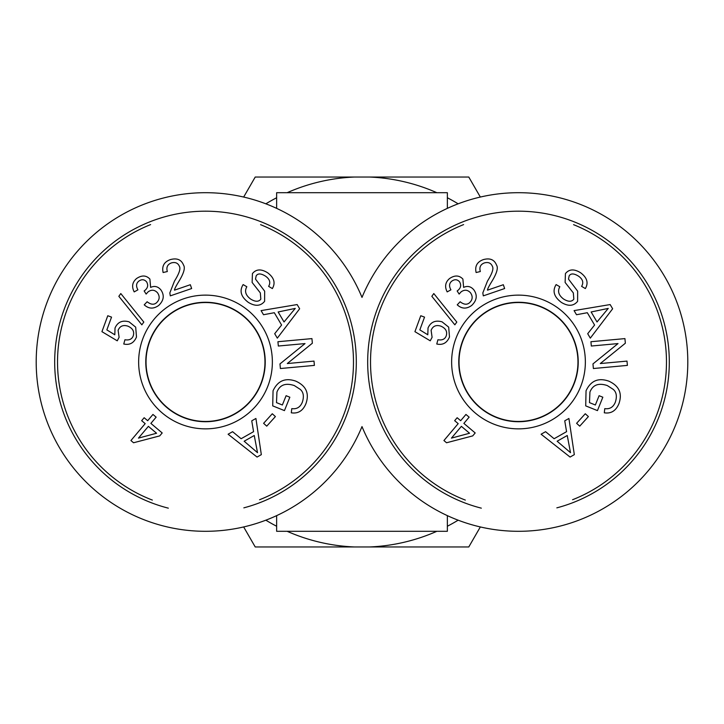 <?xml version="1.0" encoding="UTF-8"?>
<svg xmlns="http://www.w3.org/2000/svg" width="724" height="724" viewBox="0 0 724 724"><rect width="100%" height="100%" fill="white"/><g stroke="black" fill="none" stroke-linecap="round" stroke-linejoin="round"><path stroke-width="1.09" d="M362 297.41A169.298 169.298 0 0 1 621.509 227.644A169.298 169.298 0 0 1 621.509 496.356A169.298 169.298 0 0 1 362 426.59A169.298 169.298 0 0 1 102.491 496.356A169.298 169.298 0 0 1 102.491 227.644A169.298 169.298 0 0 1 362 297.41M276.64 208.367L276.64 192.702L447.36 192.702L447.36 208.367M447.36 515.633L447.36 531.298L276.64 531.298L276.64 515.633M146.04 362A59.459 59.459 0 0 1 235.237 310.506A59.459 59.459 0 0 1 235.237 413.495A59.459 59.459 0 0 1 146.04 362M152.348 500.085A147.958 147.958 0 0 1 150.61 224.594M260.577 224.666A147.958 147.958 0 0 1 259.572 499.732M243.843 507.85A150.809 150.809 0 0 0 354.099 336.28A150.809 150.809 0 0 0 192.593 211.743A150.809 150.809 0 0 0 168.33 508.158M205.498 421.459A59.459 59.459 0 0 1 146.04 362A59.459 59.459 0 0 1 205.498 302.542A59.459 59.459 0 0 1 264.966 362A59.459 59.459 0 0 1 205.498 421.459M138.456 438.12L156.565 433.242L148.393 426.346L138.456 438.12M152.945 414.454L156.149 417.151L150.882 423.395L162.194 432.952L159.714 435.893L133.551 442.762L130.926 440.545L145.189 423.64L141.669 420.671L144.157 417.73L147.678 420.698L152.945 414.454M158.728 305.419C153.588 309.148 148.755 308.958 144.23 304.831L147.135 301.754C150.863 304.668 154.004 304.985 156.556 302.723C159.678 299.709 159.986 296.387 157.488 292.758C154.646 289.736 151.524 289.428 148.112 291.853L146.13 294.071L144.148 290.948L144.71 290.568C147.904 287.98 148.501 285.039 146.501 281.736C144.23 279.301 141.66 279.102 138.791 281.147C136.175 283.274 135.877 286.17 137.913 289.826L134.193 291.899C131.515 286.65 132.293 282.197 136.555 278.541C141.75 275.02 146.194 275.192 149.895 279.066L150.628 287.401C154.52 285.6 157.941 286.423 160.882 289.881C164.61 295.256 163.895 300.442 158.728 305.419M136.492 336.977C133.976 342.968 129.732 345.312 123.759 344.009L124.935 339.755C129.261 340.452 132.04 339.14 133.252 335.818C134.537 331.538 132.754 328.316 127.904 326.153C123.152 324.66 119.885 326.053 118.112 330.316L119.098 337.303L117.252 340.814L101.93 331.664L107.776 315.736L111.541 317.121L106.844 329.891L114.808 334.787L115.035 327.99C117.695 322.017 122.374 319.972 129.071 321.836L135.687 327.148L136.492 336.977M244.151 441.224L257.518 452.672L254.251 435.504L244.151 441.224M251.744 420.834L255.916 418.472L261.328 454.645L257.065 457.061L228.105 434.219L232.585 431.685L241.119 438.726L253.572 431.667L251.744 420.834M282.36 404.997L286.107 395.702L289.844 397.214L284.451 410.608L272.713 405.874L273.048 390.779C277.781 380.724 285.365 377.512 295.79 381.141C306.134 385.847 309.519 393.358 305.935 403.666C302.976 410.807 298.098 413.857 291.301 412.807L291.781 408.626C296.75 409.332 300.261 407.205 302.324 402.236C304.207 396.399 303.501 392.1 300.198 389.349L294.315 385.566C285.582 382.679 279.79 384.842 276.939 392.064L276.496 402.625L282.36 404.997M248.404 302.424C240.965 296.867 239.21 290.921 243.137 284.586L246.839 286.749C244.35 291.148 245.59 295.238 250.558 299.012C255.255 301.935 258.685 301.98 260.83 299.148L260.323 292.903L252.124 282.451L252.432 273.6C256.16 269.011 261.246 268.758 267.708 272.83C274.125 277.699 275.672 282.948 272.351 288.568L268.622 286.36C270.821 282.586 269.808 279.192 265.563 276.188C261.002 273.346 257.871 273.229 256.169 275.844L255.5 279.102L264.658 291.175L264.613 301.329C260.64 306.189 255.237 306.551 248.404 302.424M284.034 321.963L295.256 308.406L278.143 311.972L284.034 321.963M263.518 314.732L261.083 310.605L297.157 304.56L299.646 308.777L277.319 338.135L274.695 333.701L281.591 325.04L274.315 312.714L263.518 314.732M278.333 346.027L277.935 341.719L311.935 338.606L312.361 343.221L287.301 363.548L313.999 361.104L314.397 365.403L280.387 368.525L279.971 363.91L305.021 343.583L278.333 346.027M263.608 423.323L272.278 413.757L275.401 416.581L266.74 426.155L263.608 423.323M143.814 322.071L141.85 324.832L118.836 296.306L120.799 293.555L143.814 322.071M174.502 290.161L190.331 284.722L191.643 288.541L170.303 295.863L169.823 292.949L174.475 281.084C179.145 273.618 180.792 268.722 179.425 266.405C178.023 263.038 175.353 261.871 171.425 262.903C167.488 264.405 166.122 267.292 167.344 271.536L163.117 272.523C161.714 266.133 164.14 261.826 170.402 259.59C177.009 257.816 181.389 259.654 183.543 265.102C185.416 267.889 183.778 273.464 178.629 281.808C175.751 286.523 174.375 289.301 174.502 290.161M205.498 295.13A66.87 66.87 0 0 0 147.596 395.431A66.87 66.87 0 0 0 263.409 395.431A66.87 66.87 0 0 0 205.498 295.13M205.498 302.27A59.73 59.73 0 0 1 257.228 391.865A59.73 59.73 0 0 1 153.778 391.865A59.73 59.73 0 0 1 205.498 302.27M459.034 362A59.459 59.459 0 0 1 548.231 310.506A59.459 59.459 0 0 1 548.231 413.495A59.459 59.459 0 0 1 459.034 362M465.342 500.085A147.958 147.958 0 0 1 463.604 224.594M573.571 224.666A147.958 147.958 0 0 1 572.566 499.732M556.846 507.85A150.809 150.809 0 0 0 667.094 336.28A150.809 150.809 0 0 0 505.587 211.743A150.809 150.809 0 0 0 481.324 508.158M518.502 421.459A59.459 59.459 0 0 1 459.034 362A59.459 59.459 0 0 1 518.502 302.542A59.459 59.459 0 0 1 577.96 362A59.459 59.459 0 0 1 518.502 421.459M451.45 438.12L469.559 433.242L461.387 426.346L451.45 438.12M465.939 414.454L469.143 417.151L463.876 423.395L475.188 432.952L472.709 435.893L446.545 442.762L443.921 440.545L458.183 423.64L454.663 420.671L457.152 417.73L460.672 420.698L465.939 414.454M471.722 305.419C466.582 309.148 461.749 308.958 457.233 304.831L460.129 301.754C463.858 304.668 467.007 304.985 469.559 302.723C472.672 299.709 472.98 296.387 470.482 292.758C467.641 289.736 464.518 289.428 461.107 291.853L459.125 294.071L457.143 290.948L457.704 290.568C460.898 287.98 461.496 285.039 459.496 281.736C457.224 279.301 454.654 279.102 451.785 281.147C449.17 283.274 448.88 286.17 450.916 289.826L447.188 291.899C444.509 286.65 445.296 282.197 449.55 278.541C454.744 275.02 459.188 275.192 462.889 279.066L463.622 287.401C467.514 285.6 470.935 286.423 473.876 289.881C477.605 295.256 476.89 300.442 471.722 305.419M449.486 336.977C446.97 342.968 442.726 345.312 436.762 344.009L437.93 339.755C442.255 340.452 445.034 339.14 446.246 335.818C447.532 331.538 445.749 328.316 440.898 326.153C436.147 324.66 432.88 326.053 431.106 330.316L432.092 337.303L430.246 340.814L414.924 331.664L420.771 315.736L424.536 317.121L419.839 329.891L427.803 334.787L428.029 327.99C430.69 322.017 435.368 319.972 442.065 321.836L448.69 327.148L449.486 336.977M557.145 441.224L570.512 452.672L567.245 435.504L557.145 441.224M564.738 420.834L568.91 418.472L574.322 454.645L570.069 457.061L541.1 434.219L545.579 431.685L554.113 438.726L566.575 431.667L564.738 420.834M595.354 404.997L599.101 395.702L602.839 397.214L597.445 410.608L585.707 405.874L586.051 390.779C590.775 380.724 598.359 377.512 608.784 381.141C619.129 385.847 622.513 393.358 618.929 403.666C615.97 410.807 611.092 413.857 604.296 412.807L604.775 408.626C609.744 409.332 613.255 407.205 615.319 402.236C617.201 396.399 616.495 392.1 613.192 389.349L607.309 385.566C598.576 382.679 592.784 384.842 589.933 392.064L589.49 402.625L595.354 404.997M561.399 302.424C553.96 296.867 552.204 290.921 556.132 284.586L559.833 286.749C557.344 291.148 558.584 295.238 563.553 299.012C568.25 301.935 571.679 301.98 573.833 299.148L573.327 292.903L565.118 282.451L565.426 273.6C569.154 269.011 574.241 268.758 580.702 272.83C587.119 277.699 588.666 282.948 585.345 288.568L581.616 286.36C583.825 282.586 582.802 279.192 578.557 276.188C573.996 273.346 570.865 273.229 569.164 275.844L568.494 279.102L577.652 291.175L577.607 301.329C573.634 306.189 568.231 306.551 561.399 302.424M597.029 321.963L608.25 308.406L591.137 311.972L597.029 321.963M576.512 314.732L574.078 310.605L610.151 304.56L612.64 308.777L590.313 338.135L587.698 333.701L594.585 325.04L587.309 312.714L576.512 314.732M591.327 346.027L590.929 341.719L624.93 338.606L625.355 343.221L600.296 363.548L626.993 361.104L627.391 365.403L593.381 368.525L592.965 363.91L618.015 343.583L591.327 346.027M576.603 423.323L585.273 413.757L588.395 416.581L579.734 426.155L576.603 423.323M456.808 322.071L454.844 324.832L431.839 296.306L433.794 293.555L456.808 322.071M487.496 290.161L503.325 284.722L504.637 288.541L483.297 295.863L482.817 292.949L487.469 281.084C492.139 273.618 493.795 268.722 492.42 266.405C491.017 263.038 488.347 261.871 484.419 262.903C480.483 264.405 479.125 267.292 480.338 271.536L476.111 272.523C474.709 266.133 477.134 261.826 483.397 259.59C490.003 257.816 494.383 259.654 496.537 265.102C498.411 267.889 496.773 273.464 491.623 281.808C488.745 286.523 487.37 289.301 487.496 290.161M518.502 295.13A66.87 66.87 0 0 0 460.591 395.431A66.87 66.87 0 0 0 576.404 395.431A66.87 66.87 0 0 0 518.502 295.13M518.502 302.27A59.73 59.73 0 0 1 570.222 391.865A59.73 59.73 0 0 1 466.772 391.865A59.73 59.73 0 0 1 518.502 302.27M480.338 526.945L468.781 546.955L369.647 546.955A185.109 185.109 0 0 0 436.853 531.298M447.36 526.248A185.109 185.109 0 0 0 458.147 520.185M287.147 531.298A185.109 185.109 0 0 0 354.353 546.955L255.219 546.955L243.662 526.945M265.853 520.185A185.109 185.109 0 0 0 276.64 526.248M436.853 192.702A185.109 185.109 0 0 0 369.647 177.045L468.781 177.045L480.338 197.055M458.147 203.815A185.109 185.109 0 0 0 447.36 197.752M243.662 197.055L255.219 177.045L354.353 177.045A185.109 185.109 0 0 0 287.147 192.702M276.64 197.752A185.109 185.109 0 0 0 265.853 203.815M369.647 546.955L354.353 546.955M354.353 177.045L369.647 177.045"/></g></svg>

